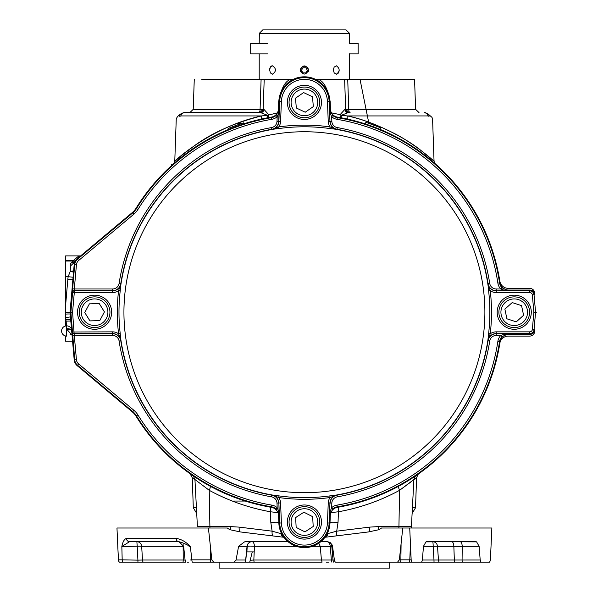 <?xml version="1.0" encoding="UTF-8"?>
<svg xmlns="http://www.w3.org/2000/svg" width="598" height="598" viewBox="0 0 598 598"><rect width="100%" height="100%" fill="white"/><g stroke="black" fill="none" stroke-linecap="round" stroke-linejoin="round"><path stroke-width="0.9" d="M65.593 312.694L65.593 316.275M65.593 323.309L65.593 325.865L66.707 325.865L66.057 321.193L65.593 321.193L65.593 325.865L66.707 325.865L66.707 336.106A5.12 5.12 0 0 1 61.587 330.986A5.12 5.12 0 0 1 66.707 325.865L65.593 325.865M72.702 261.042L78.876 255.929L65.593 255.929L65.593 321.193M65.593 335.979L65.593 341.219L72.567 341.219M72.904 279.326A5.12 0.441 5 0 1 67.836 279.288L65.593 305.511M70.527 265.983L74.69 261.969M79.564 255.929L78.876 255.929M73.098 277.128A5.12 0.441 10 0 1 68.187 276.62L70.243 271.35L70.609 263.255L73.576 261.042L65.593 261.042M65.593 312.223L70.048 312.223L74.197 359.876A8.529 8.529 0 0 0 77.209 365.67L132.464 412.029A17.058 17.058 0 0 1 136.015 416.141A197.878 197.878 0 0 0 271.44 507.336A197.878 197.878 0 0 1 135.993 416.103M70.19 314.114A5.12 0.441 -5 0 0 65.593 314.114M70.444 316.992A5.12 0.434 -12.6 0 0 65.675 317.732A27.493 27.388 0 0 1 65.593 317.351M236.83 123.382L241.943 123.382L239.895 124.07M243.909 123.382L245.285 123.382M245.285 501.057L233.639 501.057L245.285 501.057M201.795 79.37L261.102 79.37L201.795 79.37M293.147 79.422A3.409 3.282 -108.6 0 1 293.125 79.37L261.102 79.37L260.085 109.344L263.912 109.344L268.719 114.644A3.409 2.138 -100.8 0 1 267.186 117.873L243.917 123.816M407.029 79.37L347.722 79.37L348.746 109.344L415.61 109.344L414.564 79.37L315.565 79.37M344.62 79.37L345.666 109.344L348.746 109.344A3.409 1.36 90 0 0 350.099 112.633L349.075 112.633A3.409 3.409 -90 0 1 345.666 109.344L349.075 112.633A3.409 3.409 0 0 1 345.666 109.344L344.919 109.344L340.113 114.644L331.359 112.843M330.47 110.495L330.223 101.899C327.734 88.526 323.705 81.014 318.129 79.37M135.993 208.336A197.878 197.878 0 0 1 271.44 117.103A197.878 197.878 0 0 0 136.015 208.298A17.058 17.058 0 0 1 132.464 212.41L77.209 258.777A8.529 8.529 0 0 0 74.197 264.563L70.026 312.223L70.87 312.223L74.735 359.832A7.991 7.991 0 0 0 77.561 365.258L132.808 411.618L133.907 410.31L78.652 363.95L77.209 365.67M499.838 343.289A197.878 197.878 0 0 1 337.392 507.336A197.878 197.878 0 0 0 500.092 341.66A8.529 8.529 0 0 1 508.524 334.394L529.783 334.394A5.12 5.12 0 0 0 534.881 329.722L534.732 331.434A5.12 5.12 0 0 1 529.634 336.106L508.263 336.106A8.529 8.529 0 0 0 499.838 343.289M534.732 293.013L534.881 294.717A5.12 5.12 0 0 0 529.783 290.045L508.524 290.045A8.529 8.529 0 0 1 500.092 282.787A197.878 197.878 0 0 0 337.392 117.111A197.878 197.878 0 0 1 499.838 281.15A8.529 8.529 0 0 0 508.263 288.341L529.634 288.341A5.12 5.12 0 0 1 534.732 293.013M243.506 123.95L243.939 123.808M244.096 123.756L243.513 122.867L241.443 123.547A210.085 203.484 90 0 1 242.93 123.061M248.148 122.508L244.059 123.771M243.655 123.898L243.222 124.04M228.339 129.549L228.713 129.392M228.541 129.467L228.167 129.617L228.122 128.533L229.385 128.009M270.229 117.313L267.186 117.873A3.409 0.83 79.2 0 0 267.5 115.287L261.505 115.93C235.193 122.65 213.247 132.278 195.673 144.821C180.97 155.816 174.003 161.303 174.78 161.288C170.138 165.205 208.306 127.486 261.505 115.93A3.409 1.091 -102.6 0 1 261.132 119.129M209.39 138.646L208.343 139.229M194.701 147.542L187.555 152.535M184.67 154.68L178.339 159.703M176.619 161.146L174.915 162.596M174.825 162.671L173.629 163.717L174.773 161.288L176.238 119.346C176.612 117.44 178.152 115.623 180.858 113.889L184.221 112.633L260.668 112.633L184.221 112.633L180.858 113.889A3.409 3.244 49 0 0 179.781 116.348C175.147 120.273 175.147 120.273 179.781 116.348A3.409 3.244 -131 0 1 180.85 113.904A3.409 3.244 -131 0 1 180.858 113.889M173.622 163.725L174.661 162.82M174.795 162.701L176.971 160.847M178.211 159.808L184.692 154.665M185.933 153.731L186.711 153.155M434.783 163.359L433.969 162.649M433.498 162.237L429.147 158.605M428.602 158.156L421.508 152.707M415.887 148.723L410.37 145.097M399.726 138.803L396.115 136.867M370.827 125.819L370.827 125.819A210.533 202.812 -90 0 0 364.974 123.831L363.068 123.233M341.645 117.873A3.409 2.138 100.8 0 1 340.113 114.644L341.323 115.287A3.409 0.83 -79.2 0 0 341.645 117.873L338.55 117.305M379.827 127.434L380.104 127.538A199.583 199.583 0 0 0 379.835 127.434L380.881 127.867L380.649 129.617L380.881 127.867A212.111 204.456 -90 0 0 365.931 122.351L364.974 123.831M338.348 507.171L360.564 501.969M378.893 495.548L398.896 486.084L404.876 482.706M409.6 479.828L413.098 477.578M413.898 477.055L415.102 476.247M415.019 476.307L416.081 475.582M330.866 512.643L338.423 511.776C360.093 507.852 380.478 500.698 399.591 490.315L413.891 479.521C415.348 476.045 416.081 474.73 416.103 475.567L415.842 475.746M415.767 475.799L411.334 478.729M411.185 478.826L407.029 481.42M401.594 484.597L400.757 485.068M391.63 489.844L390.516 490.382M389.051 491.085L381.464 494.486M374.834 497.147L371.186 498.493M367.404 499.808L348.97 505.018M252.633 503.202L249.299 502.268M248.82 502.133L241.428 499.808M237.443 498.426L233.99 497.147A5.12 3.095 -69.2 0 0 233.975 497.14M205.129 483.393L204.262 482.885M200.233 480.456L197.37 478.647M195.845 477.66L193.752 476.27M193.931 476.389L192.78 475.604M192.81 475.627L193.819 476.307M193.954 476.404L195.157 477.204M196.009 477.765L199.5 480M204.135 482.81L229.864 495.518M248.028 501.901L270.46 507.164M246.54 551.894L254.21 551.894L252.281 551.894L249.732 562.127L213.636 562.127L211.849 559.848L208.41 528.012L227.352 528.012A14.905 5.12 180 0 0 230.753 529.888L240.254 531.921A5.12 1.719 -83 0 1 239.193 527.122L230.252 526.576L197.407 526.576L194.941 479.521L209.24 490.315L194.941 479.521C193.363 475.926 192.623 474.61 192.72 475.56L192.885 475.679M191.539 474.752L190.097 473.743L192.257 477.735L194.948 479.693M191.435 474.677L193.356 475.993M199.754 480.157L201.19 481.046M255.054 503.845L254.636 503.74M201.556 481.263L194.985 477.092M194.477 476.748L191.689 474.857M357.178 502.94L354.263 503.718M415.804 475.769L417.374 474.692M418.196 474.117L416.574 477.735L413.876 479.693M408.494 480.515L409.062 480.164M412.926 477.697L413.472 477.339M414.504 476.651L415.924 475.687M228.503 129.482L228.451 128.391L229.737 127.867M241.345 123.584A199.627 199.201 90 0 0 239.432 124.227L238.325 124.616M237.316 124.975L236.718 125.191M243.857 123.831L243.184 122.971A198.902 198.902 0 0 0 228.451 128.391A198.902 198.902 0 0 1 228.982 128.174L229.139 128.114M241.226 123.622L239.82 124.1A198.902 198.902 0 0 0 239.432 124.227L230.028 127.748M231.785 127.053L229.468 127.979M235.522 125.632A198.902 198.902 0 0 0 235.365 125.685A198.902 198.902 0 0 1 235.522 125.632A198.902 198.902 0 0 1 235.978 125.46L233.736 126.298A202.416 200.225 -90 0 1 234.409 126.043M241.076 123.666L242.698 123.136M238.296 124.631L237.242 125.004M229.124 128.114L230.125 127.71M230.223 127.673L231.179 127.292M232.6 126.731A198.902 198.902 0 0 1 232.622 126.724A198.902 198.902 0 0 0 232.6 126.731A198.902 198.902 0 0 0 232.592 126.739L231.576 127.135M231.695 127.09L230.305 127.636M234.685 125.939A198.902 198.902 0 0 0 233.796 126.275A198.902 198.902 0 0 1 234.685 125.939M239.82 124.1A198.902 198.902 0 0 0 239.432 124.227M243.184 122.971A276.455 228.481 89.9 0 0 239.155 124.324M237.04 125.072L236.449 125.288A357.335 253.328 -89.9 0 0 232.046 126.948M232.024 126.955L230.738 127.464M243.491 122.874L240.702 123.793M229.251 128.062L228.84 128.234M229.991 127.763L230.507 127.561M230.439 127.583L229.781 127.852M230.85 127.419L231.86 127.023M233.153 126.522L235.208 125.744M243.102 123.001A220.43 207.177 -90 0 0 236.068 125.431M237.458 124.922A217.777 206.026 90 0 0 234.992 125.827M243.513 122.867L242.751 123.113M236.203 125.378A202.416 200.225 -90 0 0 235.515 125.632M236.217 125.371L236.629 125.221M228.922 128.196L228.122 128.533M235.978 125.46L233.885 126.238M242.25 123.278L241.188 123.629M70.811 321.148A5.12 0.449 -4 0 0 66.057 321.193L65.937 319.511A12.027 11.982 180 0 0 65.675 317.732M71.64 330.634A5.12 2.347 -4 0 0 66.752 329.229L66.707 328.743A5.12 2.235 -4 0 1 71.588 330.051M72.037 335.164L66.752 329.229M74.399 260.982A5.12 3.394 46 0 1 72.874 260.638L65.593 260.638M74.967 261.7L70.609 263.255M73.547 271.985A5.12 1.884 23.4 0 1 70.243 271.35L73.636 270.939M71.513 329.236A5.12 5.12 0 0 0 66.707 325.865A5.12 5.12 -4 0 1 71.513 329.236M263.912 109.344A3.409 3.252 90 0 1 260.661 112.633L259.749 112.633A3.409 3.409 90 0 0 263.157 109.344L259.749 112.633A3.409 3.409 0 0 0 263.157 109.344L264.204 79.37M261.505 115.93L180.932 115.93L179.781 116.348M175.423 160.705L186.711 151.331M260.668 112.633L267.5 115.287L277.121 112.955L277.173 113.343M290.703 79.37C285.134 81.007 281.097 88.519 278.601 101.899L278.354 110.495M435.195 163.717L434.051 161.288L432.586 119.346C431.3 116.52 433.916 119.047 427.966 113.889A3.409 3.244 131 0 1 429.043 116.348A3.409 3.244 -48.9 0 0 427.966 113.889L424.61 112.633A3.409 3.289 -90 0 1 427.899 115.93L429.05 116.348L427.899 115.93L347.326 115.93C361.551 118.882 377.443 124.84 395.009 133.817C411.73 142.227 431.315 158.433 433.296 160.608L420.469 150.076C405.332 137.66 371.874 120.609 347.326 115.93L341.323 115.287L348.163 112.633A3.409 3.252 90 0 1 344.919 109.344M347.326 115.93A3.409 1.099 -77.4 0 0 347.715 119.137M429.05 116.348C433.685 120.273 433.685 120.273 429.05 116.348M425.754 154.194L431.666 159.165M424.655 112.633L425.828 112.783M331.711 112.955L331.658 113.343M284.05 537.303L240.867 532.003A15.256 5.12 -173 0 1 240.254 531.921M324.774 537.303L367.957 532.003A15.256 5.12 -7 0 0 368.577 531.921L378.078 529.888A14.905 5.12 0 0 0 381.479 528.012L402.768 528.012L399.352 559.848L397.565 562.127L411.917 562.127L411.162 559.848L409.72 528.012L402.768 528.012M327.113 533.857L327.906 533.566A5.12 3.805 83 0 1 324.976 537.273M330.014 522.226A17.058 0.725 -178 0 1 338.049 522.248L336.711 531.166A5.12 1.719 83 0 1 335.575 535.972M327.906 533.566L336.711 531.166L369.639 527.122L378.579 526.576A5.12 1.757 90 0 1 378.078 529.888M410.968 481.921L399.584 490.315A5.12 1.443 61.5 0 1 398.888 486.092M413.891 479.521L411.424 526.576L412.112 513.458L415.528 507.777L416.574 477.735M413.831 479.566L413.315 479.992M209.988 528.012A5.12 1.757 -90 0 1 209.891 526.576L209.24 490.315A5.12 1.443 118.5 0 0 209.928 486.084M209.24 490.315C228.204 500.646 248.589 507.799 270.408 511.776L277.958 512.643M281.718 533.857L272.12 531.166L270.782 522.248L270.408 511.776A5.12 1.689 100.1 0 0 269.556 507.007M278.81 522.226A17.058 0.725 -2 0 0 270.782 522.248M283.848 537.273A5.12 3.805 -83 0 1 280.925 533.566M273.249 535.972A5.12 1.719 -83 0 1 272.12 531.166L239.193 527.122M230.753 529.888A5.12 1.757 -90 0 1 230.252 526.576M369.639 527.122A5.12 1.719 83 0 1 368.577 531.921M380.56 127.733L368.196 123.098M367.351 122.814L366.163 122.426M366.798 122.635L367.209 122.769M380.448 127.688L372.27 124.526M369.489 123.539L367.964 123.024M379.11 127.142L379.618 127.344L379.11 127.142M367.74 122.949L367.075 122.725M373.705 125.049A199.583 199.583 0 0 0 373.287 124.892L373.115 124.833M375.514 125.73A199.583 199.583 0 0 0 374.363 125.296L376.127 125.961M368.233 123.113L369.243 123.457L368.233 123.113M372.509 124.608L368.861 123.33L372.509 124.608M374.363 125.296L374.804 125.46M370.424 123.868L371.829 124.369M377.682 126.567A199.583 199.583 0 0 0 376.867 126.245A199.583 199.583 0 0 0 376.366 126.058M379.581 127.329A199.583 199.583 0 0 0 378.788 127.008M371.672 124.309A199.583 199.583 0 0 0 370.184 123.779M326.134 562.127L328.579 562.127M249.732 562.127L321.799 562.127A5.12 0.867 -90 0 0 321.844 561.619M208.41 528.012L116.969 528.012L118.419 559.848L119.099 562.127M409.72 528.012L491.862 528.012L490.397 559.997L489.725 562.127M287.907 541.594L247.116 541.594L244.515 541.878L238.58 546.325A327.188 17.058 95 0 1 236.008 560.005L234.244 562.127L245.329 562.127L246.391 553.643M480.194 560.005L433.991 560.02A5.12 0.441 90 0 0 434.043 562.127L480.942 562.127L480.194 560.005L479.11 546.325L476.606 541.878L475.5 541.594L425.97 541.878L423.466 546.325L422.382 560.005L421.635 562.127L436.66 562.127M126.701 562.127L157.401 562.127M254.157 562.127A5.12 2.512 -90 0 1 253.829 560.02L250.517 560.259M312.462 546.333L330.231 546.333L331.374 560.02L253.829 560.02L254.456 546.333L296.361 546.333M252.124 541.661A5.12 5.12 0 0 0 247.026 546.333L247.206 546.333A5.12 0.635 -177.3 0 1 254.456 546.333A5.12 2.452 -90 0 0 252.05 541.661M250.061 542.094A5.12 4.821 90 0 0 247.206 546.333L246.907 551.894M408.501 562.127L407.059 562.127M421.635 562.127L411.917 562.127M397.565 562.127L335.388 562.127A3.73 3.73 0 0 1 334.402 560.079L332.376 545.234L330.231 542.603L326.927 541.594L320.924 541.594M234.244 562.127L234.76 562.127M210.324 546.542L210.496 559.84L191.861 559.84A5.12 3.087 -90 0 0 192.264 562.127L213.636 562.127M119.174 562.127L119.166 562.127A5.12 5.098 -90 0 1 118.494 559.84L119.166 562.127L185.754 562.127L185.096 560.109L183.631 546.243L178.892 541.668M200.323 562.127L201.07 562.127M187.114 562.127L188.549 562.127M418.151 562.127L415.872 562.127M490.405 559.848L489.665 562.127L462.366 562.127A5.12 2.16 90 0 1 462.082 560.02L462.224 546.333L479.11 546.325M423.466 546.333L433.176 546.333A5.12 0.553 90 0 0 432.631 541.661L426.546 541.661A3.409 3.095 -90 0 0 427.077 541.594L425.97 541.878M190.269 560.02L191.861 559.84L190.351 546.512C186 541.855 181.291 539.164 176.223 538.424L126.38 538.424C124.264 539.164 122.754 541.855 121.843 546.512L122.186 559.84L118.494 559.84L117.776 546.542M211.849 559.848L210.496 559.84A5.12 2.571 -90 0 0 210.84 562.127M410.437 544.591L409.787 559.84L399.352 559.848M400.533 562.127A5.12 2.624 90 0 0 400.877 559.84L401.079 544.591M333.669 562.127A5.12 5.113 -90 0 1 333.004 560.02L331.374 560.02A5.12 3.483 -90 0 0 331.83 562.127M334.402 560.079L333.004 560.02L331.808 546.333A5.12 5.12 90 0 0 326.71 541.661A5.12 3.536 90 0 1 330.231 546.333L332.63 546.258M426.546 541.661L476.606 541.878M422.375 560.02L433.991 560.02L433.176 546.333A5.12 0.411 176.2 0 1 437.504 546.333L462.224 546.333A5.12 2.16 90 0 0 460.071 541.661M474.887 541.661A3.409 3.095 -90 0 0 475.5 541.594M411.162 559.848L409.787 559.84A5.12 2.87 90 0 1 409.406 562.127M432.631 541.661A5.12 4.896 -90 0 1 437.504 546.333L438.461 560.02A5.12 4.926 90 0 0 439.104 562.127M244.515 541.878L247.116 541.594M247.116 541.661L287.982 541.661M326.71 541.661L320.842 541.661L326.927 541.594M326.927 541.661L330.231 542.603M176.223 538.424A3.409 2.332 90 0 0 178.548 541.661L178.548 541.661C181.209 542.102 185.141 543.717 190.351 546.512L189.065 546.333M126.38 538.424A3.409 3.237 90 0 0 129.609 541.661L178.548 541.661M143.124 562.127A5.12 4.881 -90 0 1 142.488 560.02L137.906 560.147L137.219 546.206L121.843 546.512L129.609 541.661M183.257 544.793A5.12 1.734 90 0 0 183.13 546.333L183.242 560.02L142.488 560.02L141.674 546.333A5.12 4.829 -90 0 0 136.867 541.661L137.219 546.206A5.12 0.553 176.9 0 1 141.674 546.333L183.13 546.333A5.12 0.501 179.1 0 1 183.638 546.31M185.096 560.072L183.242 560.02A5.12 1.824 -90 0 1 183.01 562.127M137.944 562.127L137.906 560.147L122.186 559.84A5.12 4.993 -90 0 0 122.852 562.127M238.58 546.325L247.026 546.333L245.83 560.02L236.008 560.005M245.165 562.127A5.12 5.12 0 0 0 245.83 560.02A5.12 5.12 0 0 1 245.165 562.127A5.12 5.12 0 0 0 245.83 560.02L245.905 560.02M219.122 562.127L219.122 568.1L389.709 568.1L389.709 562.127M271.866 65.877L271.223 66.184M270.804 66.542L270.318 67.185M269.975 67.91L269.743 68.763M333.273 69.988L334.147 67.111L336.382 65.795C340.053 68.591 340.053 71.386 336.382 74.182L334.215 72.956L333.273 69.988M336.382 74.182L336.921 74.107M337.541 73.831L338.102 73.352M338.52 72.769L338.842 72.081M339.096 71.177L339.208 69.988M269.623 69.988L270.363 67.111L272.449 65.795C276.426 68.591 276.426 71.386 272.449 74.182L270.423 72.956L269.623 69.988M300.218 69.988C303.081 64.554 305.877 64.584 308.605 70.086C305.742 75.4 302.947 75.37 300.218 69.988M262.761 29.9L259.338 33.309L349.494 33.309L346.07 29.9L262.761 29.9M349.621 53.865L358.15 53.865L358.15 43.46L349.621 43.46L349.494 33.309M259.338 33.309L259.211 43.549M300.555 71.633A4.074 4.074 0 0 1 303.754 66.311A4.074 4.074 0 0 1 308.269 71.648M302.939 67.768L305.892 67.768L307.372 70.332L305.892 72.889L302.939 72.889L301.459 70.332L302.939 67.768M501.999 287.81L500.773 288.991L496.235 288.991A6.585 6.585 0 0 1 489.732 283.422A187.54 187.54 0 0 0 337.265 127.576A6.585 6.585 0 0 1 331.838 121.357L331.651 116.745L332.787 115.474L329.64 109.068L330.335 113.493L331.651 116.745A10.771 10.771 0 0 0 337.018 119.316A195.636 195.636 0 0 1 497.872 283.116A10.771 10.771 0 0 0 500.773 288.991L504.077 290.18L508.524 290.695L501.999 287.81A9.067 9.067 0 0 1 499.562 282.861A197.34 197.34 0 0 0 337.302 117.642L337.392 117.111A8.529 8.529 0 0 1 330.29 109.038L329.984 101.376A25.587 25.587 0 0 0 304.412 76.813A25.587 25.587 0 0 0 278.847 101.376L278.541 109.038A8.529 8.529 0 0 1 271.44 117.111L271.529 117.642A197.34 197.34 0 0 0 136.479 208.582L136.015 208.298M132.464 412.029L132.808 411.618A17.596 17.596 0 0 1 136.479 415.857A197.34 197.34 0 0 0 271.529 506.805L271.44 507.336A8.529 8.529 0 0 1 278.541 515.401L278.847 523.071A25.587 25.587 0 0 0 304.412 547.626A25.587 25.587 0 0 0 329.984 523.071L330.29 515.401A8.529 8.529 0 0 1 337.392 507.336L337.302 506.805A197.34 197.34 0 0 0 499.562 341.578A9.067 9.067 0 0 1 501.999 336.629L508.524 333.744L504.077 334.26L500.773 335.448L501.999 336.629M78.652 363.95A6.286 6.286 0 0 1 76.432 359.682L74.13 333.744A1.704 1.704 -137.5 0 1 72.433 332.189M72.612 335.598L112.588 335.448L112.588 331.853L72.597 332.002A1.704 1.704 -137.5 0 0 74.294 333.557L112.588 333.557A8.469 8.469 0 0 1 120.96 340.733L120.632 338.049A1.704 0.852 -6.8 0 0 120.146 337.578L120.781 340.763A8.29 8.29 0 0 0 112.588 333.744L74.13 333.744L72.582 312.223L70.87 312.223L72.597 292.437L74.294 292.586L74.294 290.882A1.704 1.704 137.5 0 0 72.597 292.437L72.433 292.25A1.704 1.704 137.5 0 1 74.13 290.695L74.309 288.991L72.612 288.841L72.433 292.25M529.783 292.586L529.783 290.882L496.235 290.882L496.235 292.586L529.783 292.586A2.579 2.579 0 0 1 532.347 294.934L533.857 312.223L536.413 312.223M271.813 505.123L271.529 506.805A9.067 9.067 0 0 1 276.044 508.973L279.191 515.379L278.496 510.954L277.173 507.695A10.771 10.771 0 0 0 271.813 505.123A195.636 195.636 0 0 1 137.929 414.96A19.3 19.3 0 0 0 133.907 410.31M488.678 337.578L490.248 333.804L488.611 333.617L487.863 340.733L488.678 337.578A1.704 0.852 6.8 0 0 488.2 338.049A185.589 185.589 0 0 1 334.26 495.398L329.834 495.906L330.059 497.536L336.928 495.009L334.26 495.398A1.704 0.852 -98.1 0 0 333.796 495.892M72.582 312.223L74.294 292.586L112.588 292.586L112.588 290.882A8.469 8.469 0 0 0 120.96 283.706L118.576 290.635L120.22 290.83L120.781 283.684A185.836 185.836 0 0 1 271.866 129.258L274.572 129.041A1.704 0.852 81.9 0 0 275.035 128.555L271.896 129.437A8.469 8.469 0 0 0 278.877 121.431L280.582 121.506L281.389 101.473L279.685 101.406L278.877 121.431L276.994 121.357L277.173 116.745L278.496 113.493L279.191 109.068L276.044 115.474A9.067 9.067 0 0 1 271.529 117.642L271.813 119.316A10.771 10.771 0 0 0 277.173 116.745L276.044 115.474M275.035 495.892A1.704 0.852 98.1 0 0 274.572 495.398L271.896 495.009L278.765 497.543L278.997 495.899L274.572 495.398A185.589 185.589 0 0 1 120.632 338.049L120.22 333.617L118.576 333.804L120.146 337.578M331.838 503.082A6.585 6.585 0 0 1 337.265 496.863A187.54 187.54 0 0 0 489.732 341.024A6.585 6.585 0 0 1 496.235 335.448L496.235 333.744A8.29 8.29 0 0 0 488.05 340.763A185.836 185.836 0 0 1 336.966 495.189A8.29 8.29 0 0 0 330.133 503.015L331.838 503.082L331.651 507.695L330.335 510.954L329.64 515.379L332.787 508.973A9.067 9.067 0 0 1 337.302 506.805L337.018 505.123A10.771 10.771 0 0 0 331.651 507.695L332.787 508.973M333.796 128.555A1.704 0.852 -81.9 0 0 334.26 129.041L336.928 129.437L330.059 126.903L329.834 128.54L334.26 129.041A185.589 185.589 0 0 1 488.2 286.39L488.611 290.83L490.248 290.635L487.863 283.706L488.2 286.39A1.704 0.852 173.2 0 0 488.678 286.868M120.146 286.868A1.704 0.852 -173.2 0 0 120.632 286.39A185.589 185.589 0 0 1 274.572 129.041L278.997 128.54L278.765 126.903L275.035 128.555M276.044 508.973L277.173 507.695L276.994 503.082L278.698 503.015A8.29 8.29 0 0 0 271.866 495.189A185.836 185.836 0 0 1 120.781 340.763L119.092 341.024A187.54 187.54 0 0 0 271.567 496.863A6.585 6.585 0 0 1 276.994 503.082M111.654 312.223A17.058 17.058 0 0 0 86.06 297.445A17.058 17.058 0 0 0 86.06 326.994A17.058 17.058 0 0 0 111.654 312.223M102.692 325.267A15.354 15.354 0 0 0 101.839 298.686A15.354 15.354 0 0 0 79.25 312.709A15.354 15.354 0 0 0 102.692 325.267M99.784 320.588L89.947 320.902L84.752 312.537L89.401 303.851L99.238 303.537L104.433 311.902L99.784 320.588M287.354 522.039A17.058 17.058 0 0 0 312.941 536.817A17.058 17.058 0 0 0 312.941 507.268A17.058 17.058 0 0 0 287.354 522.039M318.099 528.998A15.354 15.354 0 0 0 303.597 506.708A15.354 15.354 0 0 0 291.547 530.419A15.354 15.354 0 0 0 318.099 528.998M313.195 526.502L304.943 531.876L296.16 527.414L295.636 517.576L303.889 512.209L312.664 516.672L313.195 526.502M531.293 312.223A17.058 17.058 0 0 0 505.706 297.445A17.058 17.058 0 0 0 505.706 326.994A17.058 17.058 0 0 0 531.293 312.223M528.826 317A15.354 15.354 0 0 0 511.081 297.199A15.354 15.354 0 0 0 502.798 322.464A15.354 15.354 0 0 0 528.826 317M523.594 315.288L516.261 321.859L506.902 318.794L504.876 309.151L512.209 302.581L521.568 305.645L523.594 315.288M321.47 102.4A17.058 17.058 0 0 0 295.883 87.629A17.058 17.058 0 0 0 295.883 117.171A17.058 17.058 0 0 0 321.47 102.4M305.668 117.701A15.354 15.354 0 0 0 317.037 93.662A15.354 15.354 0 0 0 290.538 95.829A15.354 15.354 0 0 0 305.668 117.701M305.219 112.215L296.316 107.999L295.509 98.184L303.612 92.585L312.515 96.794L313.315 106.608L305.219 112.215M267.74 53.865L250.682 53.865L250.682 43.46L267.74 43.46M67.836 279.288A30.924 30.812 -179.9 0 1 68.187 276.612L65.593 276.62M70.661 319.459A5.12 0.449 -4 0 0 65.937 319.511M259.749 112.633A3.409 3.409 0 0 0 263.157 109.344M258.725 112.633A3.409 1.36 90 0 0 260.085 109.344L193.221 109.344L189.813 112.633L258.725 112.633M180.932 115.93A3.409 3.289 -90 0 1 184.221 112.633L180.85 113.904M349.075 112.633A3.409 3.409 0 0 1 345.666 109.344M424.61 112.633L427.981 113.904M197.407 526.576L196.72 513.458L193.304 507.777L196.421 507.777M412.411 507.777L415.528 507.777M378.579 526.576L411.424 526.576L411.14 528.012L411.424 526.576M399.591 490.315L398.933 526.576A5.12 1.757 90 0 1 398.836 528.012M339.268 507.007A5.12 1.689 79.9 0 0 338.423 511.776L338.049 522.248M451.684 541.661A5.12 2.16 90 0 1 453.845 546.333L454.345 560.02A5.12 2.16 90 0 0 454.63 562.127M332.555 546.258A5.12 4.358 90 0 0 332.376 545.234M278.847 523.071L279.685 523.033A24.75 24.75 0 0 0 304.412 546.796A24.75 24.75 0 0 0 329.147 523.033L329.947 503.008L328.25 502.94L327.442 522.966A23.045 23.045 0 0 1 304.412 545.092A23.045 23.045 0 0 1 281.389 522.966L280.582 502.94L278.877 503.008L279.685 523.033L281.389 522.966M329.984 523.071L327.442 522.966M281.389 101.473A23.045 23.045 0 0 1 304.412 79.355A23.045 23.045 0 0 1 327.442 101.473L328.25 121.506L329.947 121.431L329.147 101.406L329.984 101.376M327.442 101.473L329.147 101.406A24.75 24.75 0 0 0 304.412 77.65A24.75 24.75 0 0 0 279.685 101.406L278.847 101.376M533.857 312.223L532.347 329.505A2.579 2.579 0 0 1 529.783 331.853L496.235 331.853L496.235 333.557L529.783 333.557A4.283 4.283 0 0 0 534.044 329.655L535.569 312.223L534.044 294.792L534.881 294.717M529.783 331.853L529.783 334.394M532.347 329.505L534.881 329.722M532.347 294.934L534.044 294.792A4.283 4.283 0 0 0 529.783 290.882L529.783 290.045M278.541 515.401L279.191 515.379L278.877 503.008A8.469 8.469 0 0 0 271.896 495.009L271.567 496.863M76.432 359.682L74.197 359.876M488.611 290.83A185.432 185.432 0 0 1 488.611 333.617M496.235 331.853A10.173 10.173 0 0 0 490.248 333.804A187.084 187.084 0 0 0 490.248 290.635A10.173 10.173 0 0 0 496.235 292.586M112.588 288.991L112.588 290.882L74.13 290.695L112.588 290.695A8.29 8.29 0 0 0 120.781 283.684L119.092 283.422A6.585 6.585 0 0 1 112.588 288.991L74.309 288.991L76.432 264.757L74.735 264.608L72.612 288.841M276.994 121.357A6.585 6.585 0 0 1 271.567 127.576L271.866 129.258A8.29 8.29 0 0 0 278.698 121.424L279.191 109.068L278.541 109.038M76.432 264.757A6.286 6.286 0 0 1 78.652 260.489L77.209 258.777M78.652 260.489L133.907 214.129L132.808 212.821L77.561 259.188A7.991 7.991 0 0 0 74.735 264.608L74.197 264.563M112.588 292.586A10.173 10.173 0 0 0 118.576 290.635A187.084 187.084 0 0 0 118.576 333.804A10.173 10.173 0 0 0 112.588 331.853M120.22 333.617A185.432 185.432 0 0 1 120.22 290.83M331.838 121.357L330.133 121.424A8.29 8.29 0 0 0 336.966 129.258A185.836 185.836 0 0 1 488.05 283.684L489.732 283.422M330.29 109.038L329.64 109.068L329.947 121.431A8.469 8.469 0 0 0 336.928 129.437L337.265 127.576M496.235 288.991L496.235 290.695A8.29 8.29 0 0 1 488.05 283.684L487.863 283.706A8.469 8.469 0 0 0 496.235 290.882L508.524 290.695L508.524 290.045M496.235 335.448L500.773 335.448A10.771 10.771 0 0 0 497.872 341.323L500.092 341.66M508.524 334.394L508.524 333.744L496.235 333.557A8.469 8.469 0 0 0 487.863 340.733L489.732 341.024M337.265 496.863L336.928 495.009A8.469 8.469 0 0 0 329.947 503.008L329.64 515.379L330.29 515.401M278.997 128.54A185.432 185.432 0 0 1 329.834 128.54M329.834 495.899A185.432 185.432 0 0 1 278.997 495.899M484.888 312.223A180.476 180.476 0 0 1 214.174 468.518A180.476 180.476 0 0 1 214.174 155.921A180.476 180.476 0 0 1 484.888 312.223M497.872 283.116L500.092 282.787M337.018 119.316L337.302 117.642A9.067 9.067 0 0 1 332.787 115.474M133.907 214.129A19.3 19.3 0 0 0 137.929 209.479L136.479 208.582A17.596 17.596 0 0 1 132.808 212.821L132.464 212.41M280.582 502.94A10.173 10.173 0 0 0 278.765 497.536A187.084 187.084 0 0 0 330.059 497.536A10.173 10.173 0 0 0 328.25 502.94M497.872 341.323A195.636 195.636 0 0 1 337.018 505.123M137.929 209.479A195.636 195.636 0 0 1 271.813 119.316M271.567 127.576A187.54 187.54 0 0 0 119.092 283.422M328.25 121.506A10.173 10.173 0 0 0 330.059 126.903A187.084 187.084 0 0 0 278.765 126.903A10.173 10.173 0 0 0 280.582 121.506M136.015 416.141L137.929 414.96M112.588 335.448A6.585 6.585 0 0 1 119.092 341.024M101.608 323.525A13.306 13.306 0 0 1 81.291 312.649A13.306 13.306 0 0 1 100.875 300.488A13.306 13.306 0 0 1 101.608 323.525M316.275 528.071A13.306 13.306 0 0 1 293.259 529.297A13.306 13.306 0 0 1 303.702 508.756A13.306 13.306 0 0 1 316.275 528.071M526.883 316.364A13.306 13.306 0 0 1 504.323 321.104A13.306 13.306 0 0 1 511.499 299.202A13.306 13.306 0 0 1 526.883 316.364M305.496 115.661A13.306 13.306 0 0 1 292.385 96.704A13.306 13.306 0 0 1 315.355 94.828A13.306 13.306 0 0 1 305.496 115.661M71.947 334.192L69.981 334.192M73.576 261.042L75.55 260.653M185.387 154.142L184.827 154.568M184.588 154.747L181.971 156.773M179.026 159.135L173.839 163.531M173.584 163.755L171.611 164.57M265.975 118.112L261.109 119.137M194.268 79.37L193.221 109.344M435.209 163.725L427.376 157.184M415.61 109.344L419.019 112.633M415.191 476.187L414.421 476.703M413.51 477.309L413.061 477.608M418.66 473.788L417.397 475.126M190.052 473.713L191.435 475.133M190.104 473.743L191.472 475.193M193.304 507.777L192.257 477.735M416.103 475.567L414.04 476.957M412.321 478.094L411.402 478.684M240.777 499.592L241.674 499.891M249.882 502.44L228.608 495.002M421.71 562.127L422.382 559.93M322.098 562.127L321.432 560.02L320.236 546.333L318.801 543.201M349.621 79.37L349.621 53.783M259.211 79.37L259.211 53.865M360.018 79.37L368.876 123.33"/></g></svg>
